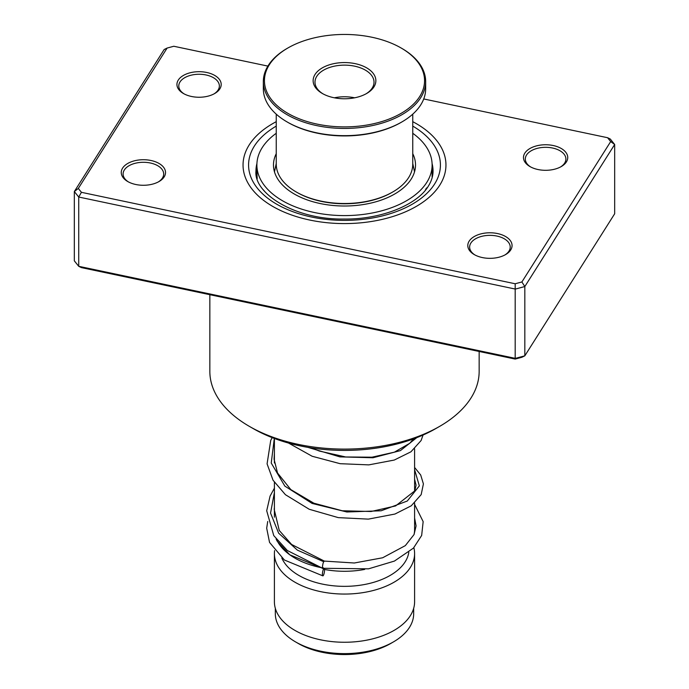 <?xml version="1.0" encoding="UTF-8"?>
<svg xmlns="http://www.w3.org/2000/svg" width="689" height="689" viewBox="0 0 689 689"><rect width="100%" height="100%" fill="white"/><g stroke="black" fill="none" stroke-linecap="round" stroke-linejoin="round"><path stroke-width="1.03" d="M413.676 608.335L413.676 613.684A69.176 39.936 180 0 1 393.41 641.924L390.672 643.509A65.3 37.697 180 0 1 298.328 643.509L295.59 641.924A69.176 39.936 180 0 1 275.324 613.684L275.324 608.335M393.41 641.924A69.176 39.936 180 0 1 295.59 641.924L298.328 643.509M414.597 503.073L414.597 529.496A70.097 40.47 180 0 1 414.037 534.578M320.351 567.486A70.097 40.47 180 0 1 294.935 558.107L294.935 558.107A70.097 40.47 180 0 1 276.728 539.814M364.688 569.415A64.559 37.275 180 0 1 324.493 569.45M296.881 559.235L294.935 558.107L296.881 559.235M408.818 552.32A64.559 37.275 180 0 1 366.582 584.1A64.559 37.275 180 0 1 298.845 575.427A64.559 37.275 180 0 1 281.801 557.961M413.848 547.686A70.097 40.47 180 0 1 414.597 553.594A70.097 40.47 180 0 1 371.328 590.981A70.097 40.47 180 0 1 294.935 582.205A70.097 40.47 180 0 1 274.403 553.594A70.097 40.47 180 0 1 274.592 550.606M414.597 553.594L414.597 601.79A70.097 40.47 180 0 1 371.328 639.177A70.097 40.47 180 0 1 294.935 630.401A70.097 40.47 180 0 1 274.403 601.79L274.403 553.594M219.86 88.847A22.134 12.781 180 0 1 214.727 93.506A22.134 12.781 180 0 1 183.42 93.506A22.134 12.781 180 0 1 178.279 80.079A22.134 12.781 180 0 1 206.666 72.466A22.134 12.781 180 0 1 219.86 88.847M214.046 93.876A20.291 11.713 0 0 0 218.129 89.992A20.291 11.713 0 0 0 219.36 85.97A20.291 11.713 0 0 0 202.6 74.438A20.291 11.713 0 0 0 180.01 81.957A20.291 11.713 0 0 0 178.778 85.97A20.291 11.713 0 0 0 184.101 93.876M566.401 161.915A22.134 12.781 180 0 1 561.259 166.566A22.134 12.781 180 0 1 529.962 166.566A22.134 12.781 180 0 1 524.82 153.147A22.134 12.781 180 0 1 553.198 145.525A22.134 12.781 180 0 1 566.401 161.915M560.579 166.936A20.291 11.713 0 0 0 564.67 163.052A20.291 11.713 0 0 0 565.902 159.03A20.291 11.713 0 0 0 549.142 147.498A20.291 11.713 0 0 0 526.551 155.016A20.291 11.713 0 0 0 525.319 159.03A20.291 11.713 0 0 0 530.642 166.936M510.721 249.943A22.134 12.781 180 0 1 505.58 254.594A22.134 12.781 180 0 1 474.273 254.594A22.134 12.781 180 0 1 469.14 241.176A22.134 12.781 180 0 1 497.518 233.554A22.134 12.781 180 0 1 510.721 249.943M504.899 254.973A20.291 11.713 0 0 0 508.99 251.08A20.291 11.713 0 0 0 510.222 247.067A20.291 11.713 0 0 0 493.462 235.526A20.291 11.713 0 0 0 470.871 243.045A20.291 11.713 0 0 0 469.64 247.067A20.291 11.713 0 0 0 474.954 254.973M164.18 176.884A22.134 12.781 180 0 1 159.038 181.534A22.134 12.781 180 0 1 127.741 181.534A22.134 12.781 180 0 1 122.599 168.116A22.134 12.781 180 0 1 150.986 160.494A22.134 12.781 180 0 1 164.18 176.884M158.358 181.913A20.291 11.713 0 0 0 162.449 178.02A20.291 11.713 0 0 0 163.681 174.007A20.291 11.713 0 0 0 146.921 162.466A20.291 11.713 0 0 0 124.33 169.985A20.291 11.713 0 0 0 123.098 174.007A20.291 11.713 0 0 0 128.421 181.913M209.844 294.694L209.844 371.354A134.656 77.745 0 0 0 249.28 426.327A134.656 77.745 0 0 0 439.72 426.327A134.656 77.745 0 0 0 470.983 398.018A134.656 77.745 0 0 0 479.156 371.354L479.156 351.476M439.797 185.108A101.455 58.574 180 0 1 326.827 222.693A101.455 58.574 180 0 1 243.045 165.015A101.455 58.574 180 0 1 249.203 144.923A101.455 58.574 180 0 1 276.246 121.677A101.455 58.574 180 0 0 249.203 144.923A101.455 58.574 180 0 0 243.045 165.015A101.455 58.574 180 0 0 326.827 222.693A101.455 58.574 180 0 0 439.797 185.108A101.455 58.574 180 0 0 445.955 165.015A101.455 58.574 180 0 1 439.797 185.108M78.313 188.45L74.326 191.559L74.326 260.847L78.727 266.307L515.363 358.366L524.829 355.825L521.883 357.272L515.191 359.072L81.423 267.616L78.727 266.307L78.727 197.028L74.326 191.559L164.171 49.513L167.117 48.058L78.313 188.45L81.423 192.317L515.191 283.765L521.883 281.965L610.687 141.572L607.577 137.714L423.735 98.958M521.883 281.965L524.829 286.538L524.829 355.825L614.674 213.771L614.674 144.492L524.829 286.538L515.363 289.079L78.727 197.028L81.423 192.317M515.191 359.072L515.191 283.765M607.577 137.714L610.273 139.023L614.674 144.492L610.687 141.572M267.892 66.101L173.809 46.258L167.117 48.058M412.754 121.677A101.455 58.574 180 0 1 445.955 165.015A101.455 58.574 180 0 0 412.754 121.677M439.72 426.327L435.801 428.584A129.119 74.55 180 0 1 253.199 428.584L249.28 426.327M323.184 567.658C321.815 571.129 322.59 563.094 323.752 561.733L324.355 561.104L291.611 544.474L279.269 530.478L274.188 509.3L274.403 507.569M323.468 575.237A3.686 0.87 99.9 0 0 324.476 571.25A3.686 0.87 99.9 0 0 324.114 568.589A3.686 0.87 99.9 0 0 323.468 569.209A3.686 0.87 99.9 0 0 322.461 573.196A3.686 0.87 99.9 0 0 322.822 575.858A3.686 0.87 99.9 0 0 323.468 575.237M414.597 504.4L423.158 521.625L421.659 535.465L413.46 548.091L394.418 561.079L368.537 568.83L322.607 568.287L287.347 550.52L273.757 535.603L266.703 510.738L270.088 496.08L274.403 488.156M276.246 133.287A87.615 50.59 0 0 0 262.724 146.843A87.615 50.59 0 0 0 256.885 165.015A87.615 50.59 0 0 0 328.498 214.744A87.615 50.59 0 0 0 426.276 183.179A87.615 50.59 0 0 0 432.115 165.015L432.098 176.901M427.447 187.477L426.276 188.295L425.277 190.31M265.291 192.102L263.327 189.828M257.178 178.77L256.928 172.414M276.246 153.681A71.019 41.004 0 0 0 273.481 165.015A71.019 41.004 0 0 0 331.53 205.322A71.019 41.004 0 0 0 410.782 179.734A71.019 41.004 0 0 0 415.519 165.015A71.019 41.004 0 0 0 412.754 153.681M432.115 165.015A87.615 50.59 0 0 0 412.754 133.287M276.246 114.159L276.246 164.111A68.254 39.402 0 0 0 276.384 166.592A68.254 39.402 0 0 0 296.236 191.973A68.254 39.402 0 0 0 392.764 191.973A68.254 39.402 0 0 0 412.754 164.111L412.754 114.159M424.398 77.762A80.053 46.223 0 0 0 401.11 47.989A80.053 46.223 0 0 0 287.89 47.989A80.053 46.223 0 0 0 264.602 83.584A80.053 46.223 0 0 0 349.538 126.802A80.053 46.223 0 0 0 424.398 77.762M401.11 47.989L401.894 48.437A81.164 46.861 180 0 1 425.501 78.624A81.164 46.861 180 0 1 425.664 81.578A81.164 46.861 180 0 1 347.058 128.412A81.164 46.861 180 0 1 263.499 84.523A81.164 46.861 180 0 1 263.336 81.578A81.164 46.861 180 0 1 287.106 48.437L287.89 47.989M263.336 81.578L263.336 88.803A81.164 46.861 0 0 0 263.499 91.758A81.164 46.861 0 0 0 287.106 121.936A81.164 46.861 0 0 0 401.894 121.936A81.164 46.861 0 0 0 425.664 88.803L425.664 81.578M375.798 79.528A31.358 18.103 180 0 1 366.677 93.471A31.358 18.103 180 0 1 322.323 93.471A31.358 18.103 180 0 1 313.202 81.81A31.358 18.103 180 0 1 342.528 62.604A31.358 18.103 180 0 1 375.798 79.528M366.005 93.85A29.515 17.036 0 0 0 374.015 82.172A29.515 17.036 0 0 0 373.955 81.104A29.515 17.036 0 0 0 343.57 65.145A29.515 17.036 0 0 0 314.985 82.172A29.515 17.036 0 0 0 315.045 83.248A29.515 17.036 0 0 0 322.995 93.85M392.764 191.973L391.981 192.42A67.143 38.765 180 0 1 297.019 192.42L296.236 191.973M401.894 121.936L401.11 122.392A80.053 46.223 180 0 1 287.89 122.392L287.106 121.936M354.637 97.804A29.515 17.036 0 0 0 334.363 97.804M256.919 163.534A88.545 51.115 0 0 0 255.955 171.036C253.612 193.6 295.305 219.929 344.052 219.033C381.534 219.627 417.603 204.504 428.369 186.09C431.512 181.026 433.071 176.014 433.045 171.036A88.545 51.115 0 0 0 432.081 163.534M412.754 126.104A95.917 55.378 180 0 1 434.604 184.006A95.917 55.378 180 0 1 311.6 217.035A95.917 55.378 180 0 1 254.396 146.016A95.917 55.378 180 0 1 276.246 126.104M323.752 561.733L297.364 550.123L278.64 533.174L270.553 513.072L274.403 492.471M414.597 469.683L419.343 485.874L407.285 501.024L381.146 510.782L346.834 511.987L312.126 503.435L284.867 486.124L271.233 463.025L274.308 438.445M416.759 437.653L400.412 450.615L372.956 457.754L339.901 456.876L307.88 447.359M414.52 171.871L412.754 163.491M414.597 448.858L414.597 491.274M274.403 438.48L274.403 462.965M274.403 482.378L274.403 517.181M276.246 163.491L274.48 171.871M414.597 479.26L416.078 485.211L414.795 490.852L395.615 505.924L371.13 511.496L342.244 510.764L313.874 503.203L290.818 489.603L277.538 473.016L274.067 459.236L274.403 453.345M413.555 438.859L409.731 443.303L394.401 452.165L371.974 457.195L345.723 456.979L319.412 451.071L311.342 447.919M324.33 561.096L354.318 562.999L382.653 557.771L405.321 545.628L414.055 534.552L416.078 525.896L414.597 517.999M276.108 539.013L277.133 541.115L289.768 554.809L322.202 568.149M323.193 568.373L324.114 568.589M267.72 521.478L266.686 528.213L269.545 542.407L284.402 560.019L322.822 575.858M414.597 467.461L420.695 475.005L423.408 483.893L421.177 494.607L411.255 505.804L394.961 514.037L368.357 519.127L338.282 517.628L309.197 509.257L285.418 494.693L273.033 480.216L267.082 463.852L270.708 440.478L272.164 437.618M423.046 435.043L421.108 440.521L410.937 451.812L394.254 460.054L368.822 464.877L340.151 463.697L312.151 456.256L288.553 443.061M256.885 165.015L256.885 170.528M256.902 171.199A9.224 9.224 0 0 0 256.101 173.723M432.081 176.927A9.224 9.224 0 0 0 432.632 175.523M433.002 172.405A9.224 9.224 0 0 0 432.115 168.926"/></g></svg>
